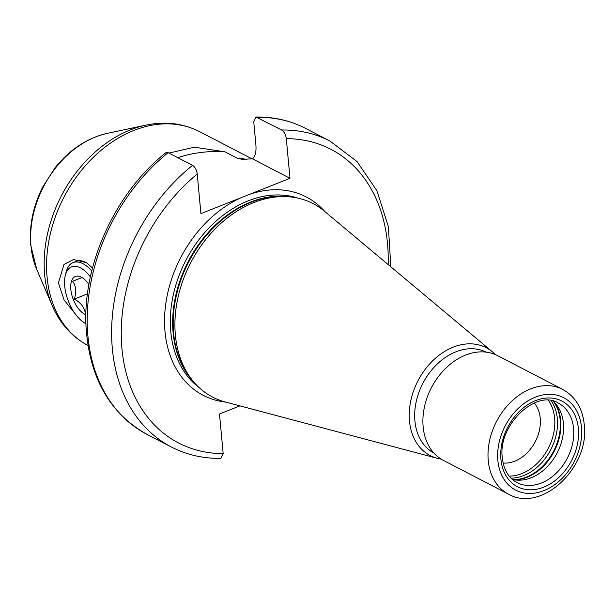 <?xml version="1.0" encoding="UTF-8"?>
<svg xmlns="http://www.w3.org/2000/svg" width="615" height="615" viewBox="0 0 615 615"><rect width="100%" height="100%" fill="white"/><g stroke="black" fill="none" stroke-linecap="round" stroke-linejoin="round"><path stroke-width="0.92" d="M503.132 463.01A35.324 26.376 -62.6 0 0 540.239 418.238A35.324 26.376 117.4 0 0 534.251 403.002M552.923 401.065A44.803 33.448 117.4 0 1 556.045 404.255A44.803 33.448 117.4 0 1 563.409 423.289A44.803 33.448 -62.6 0 1 516.708 480.115A44.803 33.448 -62.6 0 1 512.31 479.393M508.444 494.114L443.323 460.351A58.963 44.026 -62.6 0 1 423.135 426.772A58.963 44.026 117.4 0 1 446.267 367.755A58.963 44.026 117.4 0 1 497.612 355.654L562.733 389.426A58.963 44.026 117.4 0 0 511.388 401.518A58.963 44.026 117.4 0 0 488.256 460.543A58.963 44.026 117.4 0 0 508.444 494.114C541.784 513.417 590.062 466.885 584.25 424.558C582.52 408.229 575.348 396.521 562.733 389.426M433.936 453.109A56.864 42.458 -62.6 0 1 414.917 420.968A56.864 42.458 117.4 0 1 436.988 364.272A56.864 42.458 117.4 0 1 486.288 352.157M495.344 354.594A60.77 45.372 117.4 0 0 492.446 351.872A60.77 45.372 117.4 0 0 436.865 357.015A60.77 45.372 117.4 0 0 409.475 421.014A60.77 45.372 -62.6 0 0 437.25 458.306L225.198 401.964A109.016 81.395 -62.6 0 1 193.287 381.385A109.016 81.395 -62.6 0 1 175.375 335.06A109.016 81.395 117.4 0 1 289.012 196.792A109.016 81.395 117.4 0 1 324.213 211.022L492.446 351.872M441.147 459.113A60.77 45.372 -62.6 0 1 437.25 458.306M239.919 405.877L219.494 413.972L223.176 453.609L220.962 458.375C203.088 458.613 186.553 454.816 171.347 446.99A172.308 128.65 -62.6 0 1 112.153 318.493A172.308 128.65 -62.6 0 1 192.556 165.335L168.133 152.674L165.781 152.735C115.09 192.902 82.095 265.373 86.115 327.941C89.675 378.117 109.947 413.572 146.931 434.328A172.308 128.65 117.4 0 1 87.73 305.824A172.308 128.65 117.4 0 1 168.133 152.674M388.142 264.55A165.412 123.507 117.4 0 0 286.306 138.667C285.737 134.631 284.176 131.741 281.632 130.011L255.955 117.019L253.741 121.785L255.901 145.009C256.394 151.867 255.256 156.487 252.481 158.855L241.972 159.285L237.29 158.224L224.952 151.828A55.481 24.07 -5.3 0 0 177.82 157.694M168.941 153.089L194.455 147.193L224.952 151.828M78.082 317.409L64.068 299.966L58.402 282.931L63.983 264.481L73.523 259.499L86.531 262.705L92.511 268.017M324.666 211.399A111.769 83.456 117.4 0 0 249.513 194.355L289.98 178.304L252.481 158.855M249.513 194.355L241.38 197.576A111.769 83.456 117.4 0 0 165.02 331.716A111.769 83.456 -62.6 0 0 225.774 402.118M192.556 165.335C195.101 167.057 196.662 169.948 197.238 173.991L200.913 213.628L241.38 197.576M286.306 138.667L289.98 178.304M87.23 263.189A34.463 17.381 -111.6 0 0 85.969 262.474A34.463 17.381 -111.6 0 0 76.137 261.36L73.093 262.567A34.463 17.381 68.4 0 1 82.925 263.681A34.463 17.381 68.4 0 1 91.758 270.992M85.939 323.69A31.019 15.644 68.4 0 1 85.608 323.521A31.019 15.644 68.4 0 1 83.817 322.468A31.019 15.644 68.4 0 1 65.259 275.658L66.051 272.337A34.463 17.381 68.4 0 1 73.093 262.567M65.259 275.658A31.019 15.644 68.4 0 1 80.45 267.871A31.019 15.644 68.4 0 1 90.39 276.927M85.9 314.765A20.679 10.424 68.4 0 1 84.747 314.25A20.679 10.424 68.4 0 1 70.817 289.365A20.679 10.424 68.4 0 1 81.311 277.15A20.679 10.424 68.4 0 1 82.502 277.849A20.679 10.424 68.4 0 1 88.898 284.537M83.063 278.234L82.003 277.596L72.655 281.247C76.06 286.067 76.614 292.017 74.307 299.098C80.834 302.695 84.501 307.431 85.308 313.296L85.946 313.05L85.308 313.296M74.307 299.098L87.468 293.878M548.434 400.396A45.656 34.086 117.4 0 1 554.638 418.115A45.656 34.086 -62.6 0 1 509.166 476.11M510.988 478.155A46.871 34.994 -62.6 0 0 557.336 418.623A46.871 34.994 117.4 0 0 551.155 400.703M553.731 401.787A46.871 34.994 117.4 0 1 560.188 420.107A46.871 34.994 -62.6 0 1 513.364 479.639M514.409 479.831A46.725 34.886 -62.6 0 0 560.711 420.476A46.725 34.886 117.4 0 0 554.492 402.533M573.587 428.57A44.803 33.448 117.4 0 0 558.251 403.056C536.441 388.834 497.52 425.057 502.332 457.868C503.731 469.86 508.628 478.101 517 482.598A44.803 33.448 117.4 0 0 556.014 473.412A44.803 33.448 117.4 0 0 573.587 428.57M578.384 428.524A48.247 36.024 117.4 0 0 535.642 400.596A48.247 36.024 117.4 0 0 500.933 459.244A48.247 36.024 117.4 0 0 543.675 487.165A48.247 36.024 117.4 0 0 578.384 428.524M581.459 427.31A52.075 38.876 117.4 0 0 535.327 397.167A52.075 38.876 117.4 0 0 497.866 460.458A52.075 38.876 117.4 0 0 543.991 490.601A52.075 38.876 117.4 0 0 581.459 427.31M289.012 196.792L285.983 196.554A107.779 80.473 117.4 0 0 173.645 333.253A107.779 80.473 -62.6 0 0 191.35 379.055L193.287 381.385M193.702 381.877A107.633 80.365 -62.6 0 1 173.123 332.876A107.633 80.365 117.4 0 1 289.65 196.846M297.698 198.068A107.633 80.365 117.4 0 0 208.539 228.411A107.633 80.365 117.4 0 0 170.786 331.67A107.633 80.365 -62.6 0 0 199.337 387.757M36.715 269.339L30.75 245.216C29.136 225.444 33.148 206.01 42.789 186.891L55.058 167.787C69.695 149.537 87.084 138.067 107.218 133.386A89.867 67.097 117.4 0 0 31.004 246.131A89.867 67.097 117.4 0 0 36.715 269.339L52.252 305.67C60.032 323.698 72.07 337.051 88.368 345.73M107.218 133.386L145.863 125.145A119.325 89.09 117.4 0 0 44.672 274.859A119.325 89.09 117.4 0 0 52.252 305.67M145.863 125.145C165.081 121.117 182.932 123.261 199.414 131.579A120.617 90.059 117.4 0 0 94.387 156.318A120.617 90.059 117.4 0 0 47.071 277.05A120.617 90.059 117.4 0 0 87.983 345.53M246.492 159.339A120.617 90.059 117.4 0 0 237.29 158.224M255.955 117.019C273.829 116.781 290.365 120.571 305.57 128.397A172.308 128.65 117.4 0 0 257.208 117.35M281.632 130.011A172.308 128.65 -62.6 0 1 329.994 141.066L305.57 128.397M197.238 173.991A165.412 123.507 117.4 0 0 121.962 348.797A165.412 123.507 117.4 0 0 223.176 453.609M252.096 158.901L199.414 131.579M171.347 446.99L146.931 434.328M390.794 266.764L388.388 226.628L376.934 190.781L357.054 161.568L329.994 141.066M83.817 322.468L85.946 323.867"/></g></svg>
